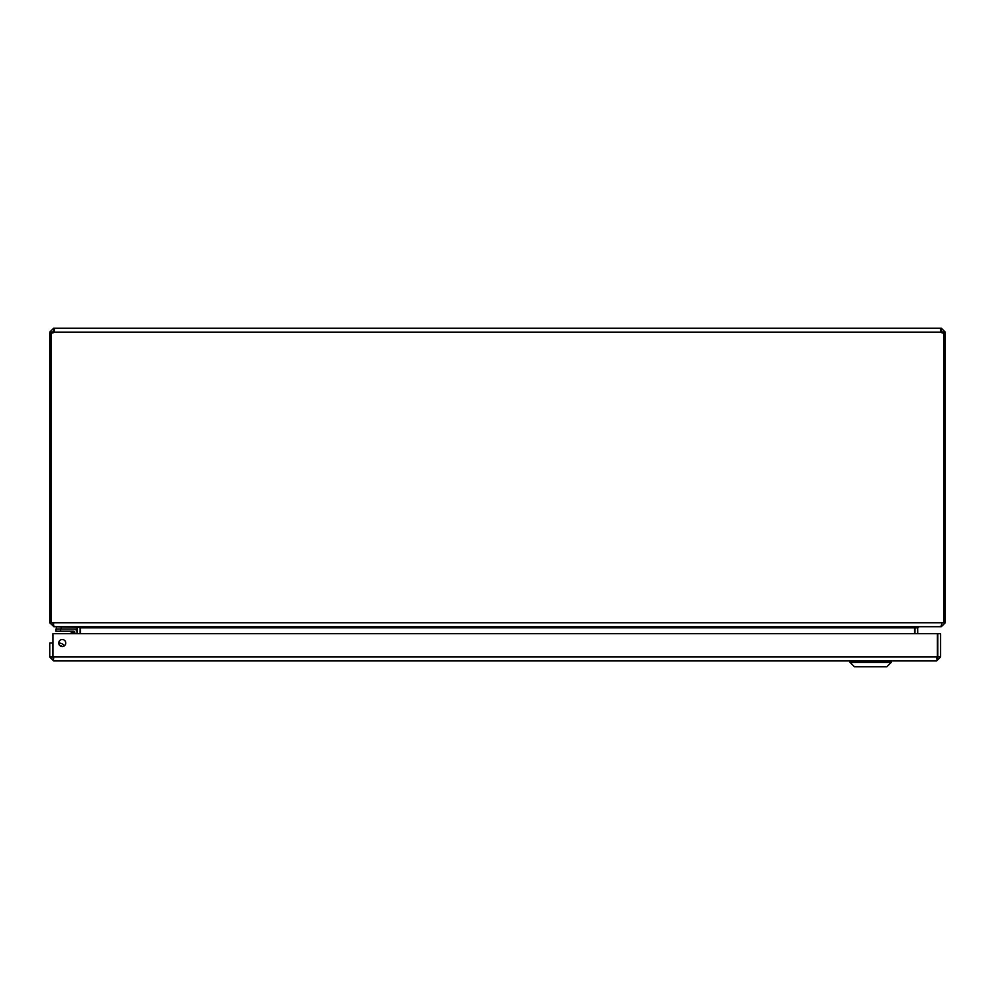 <?xml version="1.0" encoding="UTF-8"?>
<svg xmlns="http://www.w3.org/2000/svg" width="995" height="995" viewBox="0 0 995 995"><rect width="100%" height="100%" fill="white"/><g stroke="black" fill="none" stroke-linecap="round" stroke-linejoin="round"><path stroke-width="1.49" d="M53.68 328.201L54.588 329.345L53.991 332.119L53.68 328.201L49.75 332.119L52.511 332.119L53.68 330.962M941.32 328.201L941.32 330.962L941.009 328.201L53.991 328.201L53.991 332.119L941.009 332.119L940.412 329.345L941.32 328.201L945.25 332.119L945.25 332.927L943.869 332.927M51.131 332.927L49.75 332.927L49.75 622.77L51.131 622.77L51.131 332.852A2.537 2.537 0 0 0 53.991 332.119M49.75 332.927L49.75 332.119M51.131 622.77L52.922 622.77L54.091 626.701L940.909 626.701L942.078 622.77L943.869 622.77L943.869 332.852A2.537 2.537 0 0 1 941.009 332.119L941.009 330.962M941.32 330.962L942.489 332.119L945.25 332.119M943.869 622.77L945.25 622.77L945.25 332.927M52.959 623.678L52.922 622.77L942.078 622.77M53.68 626.44L49.75 622.77M52.511 332.989L51.354 332.927M945.25 622.77L941.32 626.701L918.858 626.701L917.688 627.857L917.688 633.691M943.646 332.927L942.489 332.989M52.511 332.119L52.511 332.927M942.489 332.927L942.489 332.119M53.68 623.94L52.511 622.77M53.68 626.701L80.023 627.323M918.447 626.701L914.517 627.857L80.483 627.857L76.553 626.701M77.311 633.691L77.311 627.857M80.483 627.857L80.483 633.691M914.517 633.691L914.517 627.857M914.977 627.323L914.927 633.691M80.073 633.691L80.073 627.857M52.922 656.998L52.922 633.691L937.414 633.691L937.414 656.998L52.922 656.998L53.68 660.929L936.656 660.929L937.29 657.981M53.68 660.929L49.75 656.998L52.511 656.998L52.511 643.019L49.75 643.019L49.75 656.998M940.586 656.998L940.586 633.691L937.825 633.691L937.825 656.998L940.586 656.998L936.656 660.929M53.68 658.168L52.511 656.998M937.825 656.998L936.656 658.168M62.25 646.526A3.507 3.507 0 0 0 65.284 641.265A3.507 3.507 0 0 0 59.215 641.265A3.507 3.507 0 0 0 62.25 646.526M61.864 646.501L61.864 646.501A3.358 3.358 0 0 0 59.775 645.494A3.358 3.358 0 0 1 61.864 646.501M61.715 646.364L60.123 645.544L61.715 646.364M69.501 631.216L73.356 632.609L70.819 631.763L72.747 633.691M70.906 631.788L71.901 632.123M76.951 632.223L76.951 633.691L76.951 632.223A3.209 3.209 0 0 0 73.742 629.014L55.944 629.014L55.944 631.216L73.742 631.216L73.356 632.609L72.349 632.273L74.749 632.223L74.749 633.691M73.717 633.691L73.356 632.609L74.749 632.223L73.742 631.216A1.007 1.007 0 0 1 74.749 632.223L72.349 632.273M59.638 645.357A3.495 3.495 0 0 1 62.063 646.526M64.302 645.867A5.696 5.696 0 0 0 58.742 643.193M73.742 631.216L73.356 632.609M77.038 626.701L77.038 629.014L61.18 629.014L61.18 626.701M56.516 626.701L56.516 629.014M850.053 662.396L854.469 666.799L886.781 666.799L891.197 662.396L850.053 662.396L850.053 660.929M52.598 654.897L52.922 653.081L52.598 654.897A2.786 2.786 0 0 0 52.922 656.762M886.781 666.799L891.197 662.396L891.197 660.929M914.927 627.857L917.688 627.857M60.608 631.216L60.608 629.014"/></g></svg>

